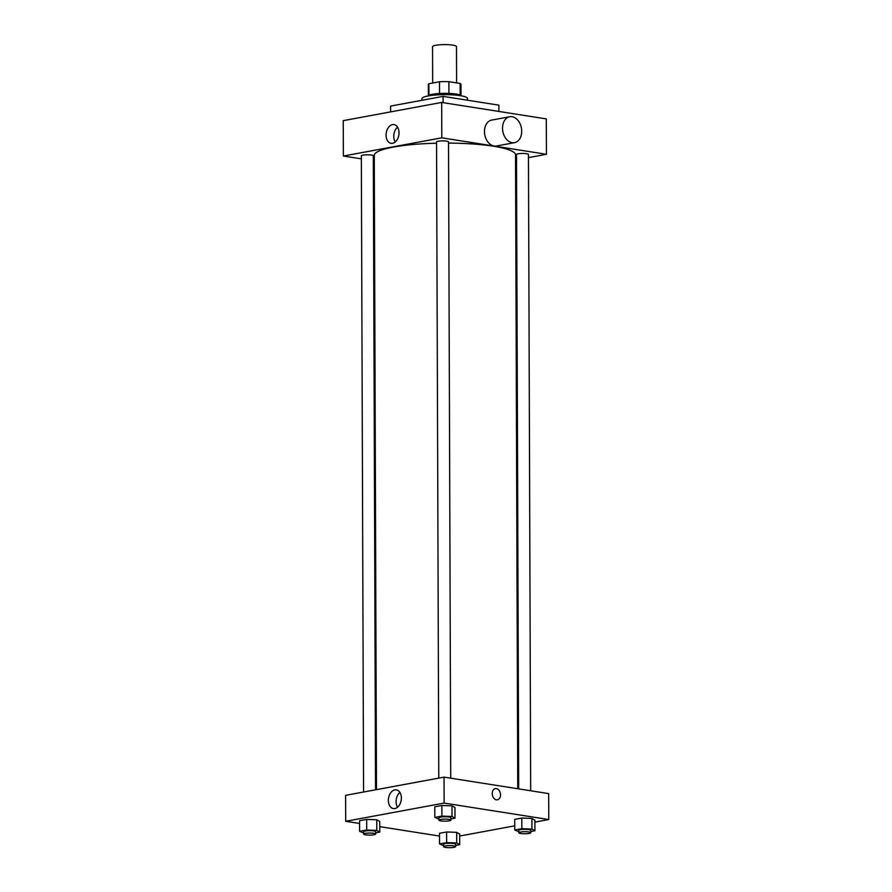 <?xml version="1.0" encoding="UTF-8"?>
<svg xmlns="http://www.w3.org/2000/svg" width="892" height="892" viewBox="0 0 892 892"><rect width="100%" height="100%" fill="white"/><g stroke="black" fill="none" stroke-linecap="round" stroke-linejoin="round"><path stroke-width="1.34" d="M456.615 82.9L456.492 46.607A11.975 2.04 179.8 0 0 444.517 44.6A11.975 2.04 179.8 0 0 432.553 46.685L432.676 83.023M428.94 95.266L428.896 83.725L439.477 81.763A16.312 2.788 179.8 0 1 448.877 81.685L460.127 83.458A16.312 2.788 179.8 0 1 460.963 84.339L460.997 95.466M428.896 83.725A16.312 2.788 179.8 0 0 428.338 84.45L428.383 95.589M428.015 95.957A16.758 2.866 -0.2 0 1 444.684 93.326A16.758 2.866 -0.2 0 1 461.376 95.845M439.522 93.482L439.477 81.763M460.16 95.031L460.127 83.458M448.91 93.404L448.877 81.685M467.453 100.216L467.453 98.466A22.746 3.891 179.8 0 0 444.684 94.663A22.746 3.891 179.8 0 0 421.961 98.622L421.961 100.283M498.896 111.444L498.884 105.156L443.079 96.381L390.573 106.092L390.596 111.89M443.101 102.658L443.079 96.381M361.349 158.865L343.364 156.033L343.242 120.654L441.685 102.435L546.305 118.904L546.439 154.294L528.465 157.616M516.501 159.824L515.554 160.002M363.568 792.018L361.338 155.855A5.988 1.026 -0.2 0 1 367.326 154.807A5.988 1.026 -0.2 0 1 373.313 155.81L375.532 789.81M530.684 790.769L528.454 154.472A5.988 1.026 179.8 0 0 522.467 153.469A5.988 1.026 179.8 0 0 516.49 154.517L518.698 788.885M343.364 156.033L441.808 137.825L546.439 154.294M374.283 160.906L373.335 160.75M438.775 778.103L436.556 141.94A5.988 1.026 -0.2 0 1 442.532 140.891A5.988 1.026 -0.2 0 1 448.52 141.895L450.739 778.192M376.48 789.632L374.272 155.409A70.635 12.064 -0.2 0 1 436.556 143.211M448.531 143.099A70.635 12.064 -0.2 0 1 515.531 154.918L517.739 788.729M399.036 132.752A9.466 6.4 98.9 0 1 391.064 143.311A9.466 6.4 98.9 0 1 386.225 132.964A9.466 6.4 98.9 0 1 394.019 124.601A9.466 6.4 98.9 0 1 399.036 132.752M441.808 137.825L441.685 102.435M514.517 142.653L496.465 145.998A13.168 9.444 -100.5 0 1 484.479 131.537A13.168 9.444 -100.5 0 1 491.682 120.097L509.722 116.752A13.168 9.444 79.5 0 0 502.53 128.192A13.168 9.444 79.5 0 0 514.517 142.653A13.168 9.444 79.5 0 0 521.407 127.991A13.168 9.444 79.5 0 0 509.722 116.752M397.564 127.155A9.466 6.4 -81.1 0 0 395.234 141.973M374.305 166.246A13.168 9.444 -100.5 0 1 373.347 165.533M359.565 823.472L345.695 821.298L345.594 795.341L444.038 777.133L548.669 793.601L548.758 819.547L534.888 822.112M514.729 825.847L459.681 836.027M438.92 819.146L434.805 817.418L434.772 806.803L441.875 805.487L451.965 805.855L454.953 807.55L451.965 805.855L451.999 816.47L454.987 818.165L450.884 818.923M443.647 845.638L439.533 843.91L439.5 833.295L446.602 831.98L456.693 832.347L459.681 834.042L456.693 832.347L456.726 842.973L459.714 844.657L455.611 845.415M345.695 821.298L444.127 803.079L548.758 819.547M439.511 836.06L379.758 826.65M518.854 831.723L514.74 829.995L514.706 819.38L521.809 818.064L531.9 818.443L534.888 820.127L531.9 818.443L531.933 829.058L534.921 830.742L530.818 831.5M363.702 833.061L359.599 831.333L359.565 820.718L366.668 819.402L376.758 819.77L379.747 821.454L376.758 819.77L376.792 830.385L379.78 832.08L375.677 832.838M444.127 803.079L444.038 777.133M388.377 800.414A9.466 6.4 98.9 0 1 396.338 789.855A9.466 6.4 98.9 0 1 401.188 800.202A9.466 6.4 98.9 0 1 393.394 808.565A9.466 6.4 98.9 0 1 388.377 800.414M495.35 788.617A5.686 4.081 -100.5 0 1 496.365 788.606A5.686 4.081 -100.5 0 1 500.49 794.17A5.686 4.081 -100.5 0 1 497.413 799.801A5.686 4.081 -100.5 0 1 492.373 794.95A5.686 4.081 -100.5 0 1 495.35 788.617A5.686 4.081 -100.5 0 1 496.365 788.606A5.686 4.081 -100.5 0 1 500.49 794.17A5.686 4.081 -100.5 0 1 497.413 799.801M397.553 807.227A9.466 6.4 98.9 0 1 396.093 801.629A9.466 6.4 98.9 0 1 399.884 792.408M359.599 831.333L366.701 830.017L376.792 830.385M375.677 834.042L375.677 831.678A5.988 1.026 179.8 0 0 369.689 830.675A5.988 1.026 179.8 0 0 363.702 831.723L363.713 834.087A5.988 1.026 179.8 0 0 365.597 834.823A5.988 1.026 179.8 0 0 372.075 834.99A5.988 1.026 179.8 0 0 375.677 834.042A5.988 1.026 179.8 0 0 369.689 833.039A5.988 1.026 179.8 0 0 363.713 834.087M379.78 832.08L379.747 821.454M359.565 820.718L366.668 819.402L376.758 819.77M366.701 830.017L366.668 819.402M434.805 817.418L441.908 816.102L451.999 816.47M450.895 820.127L450.884 817.763A5.988 1.026 179.8 0 0 444.896 816.771A5.988 1.026 179.8 0 0 438.909 817.808L438.92 820.172A5.988 1.026 179.8 0 0 440.804 820.908A5.988 1.026 179.8 0 0 447.282 821.075A5.988 1.026 179.8 0 0 450.895 820.127A5.988 1.026 179.8 0 0 444.896 819.124A5.988 1.026 179.8 0 0 438.92 820.172M454.987 818.165L454.953 807.55M434.772 806.803L441.875 805.487L451.965 805.855M441.908 816.102L441.875 805.487M439.533 843.91L446.636 842.594L456.726 842.973M455.622 846.619L455.611 844.256A5.988 1.026 179.8 0 0 449.624 843.263A5.988 1.026 179.8 0 0 443.636 844.3L443.647 846.664A5.988 1.026 179.8 0 0 445.532 847.4A5.988 1.026 179.8 0 0 452.01 847.567A5.988 1.026 179.8 0 0 455.622 846.619A5.988 1.026 179.8 0 0 449.624 845.616A5.988 1.026 179.8 0 0 443.647 846.664M459.714 844.657L459.681 834.042M439.5 833.295L446.602 831.98L456.693 832.347M446.636 842.594L446.602 831.98M514.74 829.995L521.842 828.679L531.933 829.058M530.829 832.704L530.818 830.352A5.988 1.026 179.8 0 0 524.831 829.348A5.988 1.026 179.8 0 0 518.843 830.385L518.854 832.749A5.988 1.026 179.8 0 0 520.738 833.485A5.988 1.026 179.8 0 0 527.217 833.663A5.988 1.026 179.8 0 0 530.829 832.704A5.988 1.026 179.8 0 0 524.842 831.701A5.988 1.026 179.8 0 0 518.854 832.749M534.921 830.742L534.888 820.127M514.706 819.38L521.809 818.064L531.9 818.443M521.842 828.679L521.809 818.064"/></g></svg>
